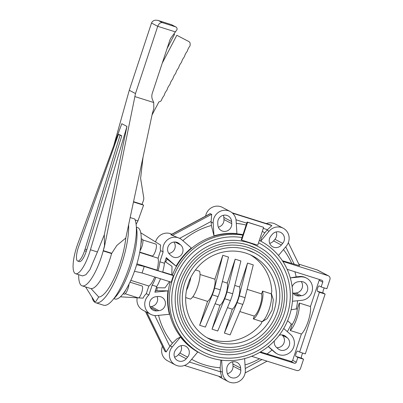 <?xml version="1.0" encoding="UTF-8"?>
<svg xmlns="http://www.w3.org/2000/svg" width="403" height="403" viewBox="0 0 403 403"><rect width="100%" height="100%" fill="white"/><g stroke="black" fill="none" stroke-linecap="round" stroke-linejoin="round"><path stroke-width="0.6" d="M165.013 261.532L172 266.318L171.824 274.831L173.456 275.667A63.699 61.12 117.8 0 0 171.3 282.186L142.078 272.972L134.486 271.284M165.769 261.769A73.064 70.112 -62.2 0 1 167.255 259.169L176.126 266.176A63.785 61.201 -62.2 0 1 191.324 248.006L181.954 239.886A11.868 11.385 -62.2 0 0 179.899 238.475A11.868 11.385 -62.2 0 0 167.462 239.8A11.868 11.385 -62.2 0 0 163.139 251.915L159.865 261.809L164.444 263.255A19.873 5.511 107.5 0 1 162.651 272.171L158.072 270.73A19.873 5.511 -72.5 0 0 159.865 261.809M182.851 240.662A73.064 70.112 -62.2 0 1 211.379 225.494L213.973 235.861A63.785 61.201 -62.2 0 1 236.914 233.584L236.128 220.859A11.868 11.385 -62.2 0 0 230.199 211.51A11.868 11.385 -62.2 0 0 218.502 212.285A11.868 11.385 -62.2 0 0 213.187 223.141L213.973 235.861M162.409 346.343A11.868 11.385 117.8 0 0 167.552 360.791L175.325 364.901A11.868 11.385 -62.2 0 0 189.491 361.879L197.747 352.005A63.785 61.201 -62.2 0 1 180.504 337.059L177.018 338.732L172.444 343.21A73.064 70.112 -62.2 0 1 158.565 315.363M145.543 311.569L164.913 351.33L145.443 311.524L150.677 314.305A11.868 11.385 -62.2 0 0 156.943 315.524L169.406 314.285A63.785 61.201 -62.2 0 1 167.96 290.865L156.827 290.704A73.064 70.112 -62.2 0 1 157.175 287.747L156.424 287.51M169.557 281.637L164.978 287.868L157.175 287.747M242.808 235.13L242.017 237.528A61.196 58.722 117.8 0 0 175.25 278.941A61.196 58.722 117.8 0 0 202.447 351.602A61.196 58.722 117.8 0 0 211.842 355.522A61.196 58.722 117.8 0 0 285.233 320.128A61.196 58.722 117.8 0 0 259.618 243.382A61.201 58.727 -62.2 0 1 285.238 320.133A61.201 58.727 -62.2 0 1 211.837 355.532A61.201 58.727 -62.2 0 1 202.442 351.607A61.201 58.727 -62.2 0 1 175.245 278.941A61.201 58.727 -62.2 0 1 242.017 237.523L241.236 239.891L241.699 240.138L247.608 222.28L247.14 222.033L242.808 235.13A63.699 61.12 117.8 0 0 173.028 278.015A63.699 61.12 117.8 0 0 201.278 353.814A63.699 61.12 117.8 0 0 211.056 357.899A63.699 61.12 117.8 0 0 287.45 321.055A63.699 61.12 117.8 0 0 260.786 241.17A63.699 61.12 117.8 0 0 259.305 240.415M123.278 293.57A6.871 1.904 -72.5 0 0 124.487 292.341A6.871 1.904 -72.5 0 0 125.766 289.953A37.469 10.392 107.5 0 1 123.278 293.57A37.469 10.392 107.5 0 1 114.966 298.991L113.817 298.628A41.267 11.445 107.5 0 0 131.423 264.887A41.267 11.445 107.5 0 0 136.34 227.146L137.494 227.514A37.469 10.392 107.5 0 1 137.982 227.72A37.469 10.392 107.5 0 1 141.226 239.296A37.469 10.392 107.5 0 1 140.939 244.077A6.871 1.904 -72.5 0 0 141.382 241.251A6.871 1.904 -72.5 0 0 141.226 239.296M92.02 297.338A46.839 12.987 -72.5 0 0 95.229 302.527A46.839 12.987 -72.5 0 0 95.838 302.784A46.839 12.987 -72.5 0 0 117.197 276A46.839 12.987 -72.5 0 0 128.622 224.798M129.983 282.181L141.977 285.959A6.247 1.733 107.5 0 1 142.314 290.261A6.247 1.733 107.5 0 1 139.816 296.684A6.247 1.733 107.5 0 1 138.224 297.872L125.212 293.772M129.02 284.145A6.871 1.904 107.5 0 1 126.018 292.82A6.871 1.904 107.5 0 1 124.265 294.13L123.122 293.767M142.813 239.981L155.83 244.082A6.247 1.733 107.5 0 1 156.435 246.435A6.247 1.733 107.5 0 1 154.697 252.933A6.247 1.733 107.5 0 1 152.072 255.996L139.76 252.117M141.231 238.828L142.244 239.15A6.871 1.904 107.5 0 1 142.914 241.735A6.871 1.904 107.5 0 1 140.017 250.716M216.34 341.91A46.839 44.945 -62.2 0 1 209.152 338.908A46.839 44.945 -62.2 0 1 189.546 280.166A46.839 44.945 -62.2 0 1 245.719 253.074A46.839 44.945 -62.2 0 1 252.913 256.076A46.839 44.945 -62.2 0 1 272.519 314.819A46.839 44.945 -62.2 0 1 216.34 341.91M182.579 282.221A52.874 50.738 -62.2 0 1 247.613 247.351A52.874 50.738 -62.2 0 1 255.729 250.742C279.581 262.57 289.465 295.308 276.639 319.841C265.824 342.913 237.71 355.506 214.467 347.638L206.331 344.243A52.874 50.738 -62.2 0 1 182.579 282.221M214.451 347.633A52.874 50.738 -62.2 0 1 206.331 344.243M254.565 252.948L246.848 249.724C225.232 242.425 199.022 253.709 188.312 274.982C175.174 298.487 184.393 330.616 207.5 342.036A50.375 48.34 117.8 0 0 215.232 345.265A50.375 48.34 117.8 0 0 275.652 316.128A50.375 48.34 117.8 0 0 254.565 252.948A50.375 48.34 117.8 0 0 246.832 249.719M178.191 280.836A57.664 55.332 -62.2 0 1 249.114 242.813A57.664 55.332 -62.2 0 1 257.965 246.505C283.974 259.406 294.749 295.107 280.765 321.861C268.972 347.028 238.309 360.761 212.965 352.182L204.094 348.479A57.664 55.332 -62.2 0 1 178.191 280.836M212.945 352.172A57.664 55.332 -62.2 0 1 204.094 348.479M256.802 248.716L248.349 245.185C224.673 237.191 195.974 249.548 184.247 272.841C169.864 298.578 179.96 333.76 205.263 346.268A55.166 52.934 117.8 0 0 213.731 349.804A55.166 52.934 117.8 0 0 279.894 317.896A55.166 52.934 117.8 0 0 256.802 248.716A55.166 52.934 117.8 0 0 248.364 245.19M271.3 293.253L273.32 299.751L272.101 310.043L267.043 318.733L261.809 321.952M78.701 274.7A34.814 9.657 -72.5 0 0 81.708 285.677A34.814 9.657 -72.5 0 0 82.162 285.863A34.814 9.657 -72.5 0 0 103.198 250.933L111.586 253.573L116.85 245.447L125.796 238.032A40.632 11.269 107.5 0 1 114.654 277.214A40.632 11.269 107.5 0 1 98.705 297.011L95.924 301.429L94.801 301.661L85.587 286.946M97.415 251.961L89.914 269.698L85.91 274.705L82.56 275.914L75.588 273.718A25.208 6.992 107.5 0 1 75.89 249.593A25.208 6.992 107.5 0 1 78.006 243.19L121.792 123.706L126.96 126.441L104.306 234.783L97.415 251.961L90.443 249.759A25.208 6.992 107.5 0 1 75.588 273.718M78.887 245.845L78.343 247.492A12.488 3.466 -72.5 0 0 77.532 260.983A12.488 3.466 -72.5 0 0 77.693 261.048A12.488 3.466 -72.5 0 0 84.559 250.782L120.064 135.267L121.777 135.806L86.821 249.674L85.104 249.13M82.162 285.863L91.058 288.619A34.814 9.657 -72.5 0 0 111.586 253.573M91.058 288.619L98.705 297.011M133.549 201.676L142.037 204.356L143.594 205.177L137.967 220.829L136.108 224.36M137.967 220.829L135.126 219.932M85.073 249.114L86.791 249.659M120.064 135.267L118.442 134.411L120.159 134.95L121.777 135.806M118.442 134.411L78.917 245.86M86.821 249.674L86.277 251.321A12.488 3.466 107.5 0 1 79.411 261.592L77.693 261.048M143.025 157.235L140.602 178.388L143.7 197.41A6.247 5.995 -62.2 0 1 143.397 200.608L142.037 204.356M162.268 63.1L176.816 35.278L188.871 41.574A2.499 2.398 -62.2 0 1 190.13 43.64L190.161 44.824A2.499 2.398 -62.2 0 1 189.622 46.461A12.488 11.984 117.8 0 0 187.425 50.803A2.499 2.398 -62.2 0 1 186.942 51.725A12.488 11.984 117.8 0 0 184.534 56.334A2.499 2.398 -62.2 0 1 184.05 57.256A12.488 11.984 117.8 0 0 181.637 61.871A2.499 2.398 -62.2 0 1 181.154 62.792A12.488 11.984 117.8 0 0 178.746 67.402A2.499 2.398 -62.2 0 1 178.262 68.324A12.488 11.984 117.8 0 0 175.849 72.938A2.499 2.398 -62.2 0 1 175.365 73.86A12.488 11.984 117.8 0 0 172.958 78.474A2.499 2.398 -62.2 0 1 172.474 79.396A12.488 11.984 117.8 0 0 170.061 84.01A2.499 2.398 -62.2 0 1 169.577 84.932A12.488 11.984 117.8 0 0 167.164 89.547A2.499 2.398 -62.2 0 1 166.681 90.468A12.488 11.984 117.8 0 0 164.273 95.083A2.499 2.398 -62.2 0 1 163.789 96.005A12.488 11.984 117.8 0 0 161.583 99.959A2.499 2.398 -62.2 0 1 159.991 101.551L158.868 101.929L152.017 115.031M143.594 205.177L133.484 201.989M186.71 40.436A2.499 2.398 117.8 0 0 186.7 40.431L176.816 35.278M174.64 34.129L167.049 48.647M186.7 40.431A2.499 2.398 117.8 0 0 186.695 40.426L188.871 41.574L186.7 40.431M177.013 29.646L171.34 37.393A9.37 8.987 117.8 0 0 169.819 40.27L152.309 93.224A9.37 8.987 117.8 0 0 152.742 100.297L153.2 101.234A9.37 8.987 -62.2 0 1 153.709 102.518L153.83 108.407L152.299 113.711L125.796 238.032M126.96 126.441L90.443 249.759M104.306 234.783L104.493 246.445L135.494 93.551L157.729 26.321C158.807 23.671 160.339 22.437 162.323 22.618L175.713 26.885L171.592 24.709L158.157 20.467C154.873 19.697 152.661 20.553 151.513 23.036L129.277 90.267L135.494 93.551M129.277 90.267L113.757 145.629M104.322 246.359A34.769 9.642 107.5 0 1 103.108 251.165L103.198 250.933M171.466 24.669L175.355 26.724C176.746 27.238 177.29 28.225 176.988 29.691M134.773 96.549L153.709 102.518M111.782 253.296L103.289 250.616L104.493 246.445M103.108 251.165L103.289 250.616M130.169 217.549L134.743 218.99A46.839 12.987 107.5 0 1 127.806 271.043A46.839 12.987 107.5 0 1 103.566 305.217L95.838 302.784M247.14 222.033L263.633 227.327L257.724 245.185L241.699 240.138M247.608 222.28L263.633 227.327M190.826 277.405A15.299 4.242 107.5 0 1 186.468 290.382A15.309 4.247 107.5 0 0 190.831 277.4M259.618 243.382A61.196 58.722 117.8 0 0 258.509 242.813A61.201 58.727 -62.2 0 1 259.618 243.377L258.877 242.994M140.939 244.077A37.469 10.392 107.5 0 1 125.766 289.953M218.33 227.146A7.183 6.891 117.8 0 0 223.967 219.514L223.836 217.419A7.183 6.891 117.8 0 0 223.368 215.273M217.726 222.904A7.183 6.891 -62.2 0 1 220.945 216.335A7.183 6.891 -62.2 0 1 228.022 215.867A7.183 6.891 -62.2 0 1 231.609 221.524L231.74 223.62A7.183 6.891 -62.2 0 1 228.526 230.189A7.183 6.891 -62.2 0 1 221.443 230.662A7.183 6.891 -62.2 0 1 217.857 225L217.726 222.904M169.915 254.605A7.183 6.891 -62.2 0 1 168.827 245.21A7.183 6.891 -62.2 0 1 177.869 242.757A7.183 6.891 -62.2 0 1 179.113 243.608L180.655 244.943A7.183 6.891 -62.2 0 1 181.748 254.338A7.183 6.891 -62.2 0 1 172.701 256.792A7.183 6.891 -62.2 0 1 171.456 255.94L169.915 254.605M168.837 253.411A7.183 6.891 117.8 0 0 174.585 249.135A7.183 6.891 117.8 0 0 173.965 242.032M156.868 310.879A7.183 6.891 -62.2 0 1 153.075 310.144A7.183 6.891 -62.2 0 1 149.639 302.477A7.183 6.891 -62.2 0 1 155.991 296.709L158.047 296.502A7.183 6.891 -62.2 0 1 161.835 297.238A7.183 6.891 -62.2 0 1 165.27 304.905A7.183 6.891 -62.2 0 1 158.918 310.673L156.868 310.879L150.329 307.424M149.981 306.683L151.145 306.567A7.183 6.891 117.8 0 0 157.155 296.593M186.226 358.761A7.183 6.891 -62.2 0 1 177.652 360.589A7.183 6.891 -62.2 0 1 175.789 349.718L177.149 348.091A7.183 6.891 -62.2 0 1 185.723 346.263A7.183 6.891 -62.2 0 1 187.586 357.139L186.226 358.761L178.453 354.655L179.809 353.028A7.183 6.891 117.8 0 0 181.063 345.668M174.534 357.078A7.183 6.891 117.8 0 0 178.453 354.655M240.793 370.206A7.183 6.891 -62.2 0 1 237.574 376.775A7.183 6.891 -62.2 0 1 230.496 377.248A7.183 6.891 -62.2 0 1 226.909 371.586L226.778 369.491A7.183 6.891 -62.2 0 1 229.992 362.922A7.183 6.891 -62.2 0 1 237.075 362.453A7.183 6.891 -62.2 0 1 240.662 368.11L240.793 370.206L233.02 366.1L232.889 364.005A7.183 6.891 117.8 0 0 232.415 361.859M227.378 373.732A7.183 6.891 117.8 0 0 233.02 366.1M276.796 347.673A7.183 6.891 117.8 0 0 283.878 343.2A7.183 6.891 117.8 0 0 282.105 335.074L281.893 334.893M279.198 335.246A7.183 6.891 -62.2 0 1 284.543 335.644A7.183 6.891 -62.2 0 1 285.787 336.495L287.329 337.835A7.183 6.891 -62.2 0 1 288.417 347.225A7.183 6.891 -62.2 0 1 279.375 349.683A7.183 6.891 -62.2 0 1 278.13 348.832L276.589 347.492A7.183 6.891 -62.2 0 1 274.352 340.913M283.707 328.505L290.487 334.384A11.868 11.385 -62.2 0 1 292.291 349.905A11.868 11.385 -62.2 0 1 277.345 353.96A11.868 11.385 -62.2 0 1 275.289 352.554L268.292 346.489M293.122 293.208A7.183 6.891 117.8 0 0 293.973 293.172L296.029 292.971A7.183 6.891 117.8 0 0 301.877 288.709A7.183 6.891 117.8 0 0 301.232 281.531M292.16 286.84A7.183 6.891 -62.2 0 1 298.326 281.762L300.376 281.561A7.183 6.891 -62.2 0 1 304.169 282.296A7.183 6.891 -62.2 0 1 307.605 289.964A7.183 6.891 -62.2 0 1 301.253 295.731L299.202 295.933A7.183 6.891 -62.2 0 1 295.409 295.197A7.183 6.891 -62.2 0 1 292.664 292.477M290.301 277.909L300.306 276.916A11.868 11.385 -62.2 0 1 306.567 278.13A11.868 11.385 -62.2 0 1 312.239 290.8A11.868 11.385 -62.2 0 1 301.751 300.331L292.452 301.258M269.683 243.336A7.183 6.891 117.8 0 0 273.597 240.913L274.957 239.286A7.183 6.891 117.8 0 0 276.211 231.927M272.292 234.35A7.183 6.891 -62.2 0 1 280.866 232.521A7.183 6.891 -62.2 0 1 282.73 243.392L281.37 245.019A7.183 6.891 -62.2 0 1 272.796 246.848A7.183 6.891 -62.2 0 1 270.937 235.977L272.292 234.35M176.126 266.176L166.756 258.056A11.868 11.385 -62.2 0 1 166.303 257.638L164.444 263.255M140.758 232.778L160.656 245.1A11.868 11.385 117.8 0 0 160.575 250.56L163.139 251.915M211.379 225.494L211.167 222.073A11.868 11.385 -62.2 0 1 211.142 221.438L211.696 214.305L210.023 213.716L170.877 234.707L179.899 238.475M171.809 234.208A11.868 11.385 117.8 0 0 155.553 241.941M137.176 297.797A11.868 11.385 117.8 0 0 142.904 310.199L145.458 311.549M150.677 314.305A11.868 11.385 -62.2 0 1 148.883 295.021L146.319 293.666L148.843 286.034A15.611 4.327 -72.5 0 0 154.722 276.957M148.883 295.021L152.158 285.123A19.873 5.511 -72.5 0 0 155.885 277.324M152.158 285.123L156.732 286.568L154.878 292.185A11.868 11.385 -62.2 0 1 155.498 292.104L167.96 290.865M160.465 278.77A19.873 5.511 107.5 0 1 156.732 286.568M146.319 293.666A11.868 11.385 117.8 0 0 143.115 298.144L138.526 297.877M160.575 250.56L158.052 258.192A15.611 4.327 -72.5 0 1 156.994 270.156L136.914 263.829M158.072 270.73L156.994 270.156M148.843 286.034L130.829 280.357M171.824 274.831L162.711 271.96M139.705 252.409L158.052 258.192M138.169 297.857L120.366 296.82M173.456 275.667L144.234 266.454L136.637 264.766M142.078 272.972L144.234 266.454M220.904 360.096L220.159 367.763A73.064 70.112 -62.2 0 1 204.326 364.775A73.064 70.112 -62.2 0 1 191.647 359.3M155.316 290.855L156.827 290.704M302.849 353.109A2.811 0.781 -72.5 0 0 301.58 355.95A2.811 0.781 -72.5 0 0 301.625 358.191L303.57 359.219L300.522 368.438A3.123 2.997 -62.2 0 1 296.679 370.493L251.583 356.277M282.841 261.421L328.042 275.667A3.123 2.997 -62.2 0 1 328.521 275.869L317.64 270.116A3.123 2.997 117.8 0 0 317.161 269.919L298.799 264.131M299.61 352.086L305.333 353.889L325.115 294.074L319.393 292.271L299.61 352.086L297.666 351.058A2.811 0.781 107.5 0 0 297.631 351.043A2.811 0.781 107.5 0 0 296.064 353.421A2.811 0.781 107.5 0 0 295.903 356.388L297.847 357.416L296.265 362.191A1.562 1.496 -62.2 0 1 294.346 363.219L259.784 352.323M303.57 359.219L297.847 357.416M328.521 275.869A3.123 2.997 -62.2 0 1 329.921 279.531L326.873 288.744L321.151 286.941L319.211 285.913A2.811 0.781 107.5 0 0 319.171 285.898A2.811 0.781 107.5 0 0 317.604 288.276A2.811 0.781 107.5 0 0 317.448 291.243L319.393 292.271M324.395 287.964A2.811 0.781 -72.5 0 0 323.125 290.805A2.811 0.781 -72.5 0 0 323.171 293.046L325.115 294.074M287.148 269.315L321.79 280.236A1.562 1.496 -62.2 0 1 322.732 282.165L321.151 286.941M291.102 309.766L296.291 308.925L297.258 309.232L299.308 303.036L310.466 306.552A16.311 4.524 107.5 0 1 308.119 321.448A16.311 4.524 107.5 0 1 301.379 334.027L290.22 330.51L292.271 324.314L291.298 324.007L287.586 320.743M299.308 303.036A16.311 4.524 107.5 0 1 296.961 317.932A16.311 4.524 107.5 0 1 290.22 330.51M297.258 309.232A10.926 3.033 107.5 0 1 292.271 324.314M260.494 351.91L290.77 361.33A1.562 1.496 117.8 0 0 292.694 360.302L301.379 334.027M310.466 306.552L319.156 280.281A1.562 1.496 117.8 0 0 319.196 279.42M282.392 260.741L299.565 265.708L288.336 242.661M277.345 353.96L276.599 353.567A11.868 11.385 -62.2 0 1 274.544 352.162L272.02 349.975A73.064 70.112 -62.2 0 1 267.139 353.879M294.845 271.743A73.064 70.112 -62.2 0 1 296.205 276.856L299.555 276.523A11.868 11.385 -62.2 0 1 305.822 277.738L306.567 278.13M268.242 346.53L272.02 349.975M296.205 276.856L290.296 277.894M262.293 231.377A73.064 70.112 -62.2 0 1 264.786 232.818L261.361 237.906L260.771 241.105A63.785 61.201 -62.2 0 1 262.061 241.865M218.658 376.231A11.868 11.385 117.8 0 0 220.547 377.495L228.32 381.606A11.868 11.385 -62.2 0 1 222.391 372.251L221.65 360.191M264.786 232.818L267.008 230.163A11.868 11.385 -62.2 0 1 267.436 229.685L271.889 225.589L270.473 224.879M260.771 241.105L269.033 231.231A11.868 11.385 -62.2 0 1 283.193 228.214A11.868 11.385 -62.2 0 1 286.276 246.178L278.478 255.497M244.631 358.574L245.331 369.974A11.868 11.385 -62.2 0 1 240.017 380.825A11.868 11.385 -62.2 0 1 228.32 381.606M230.199 211.51L222.426 207.399A11.868 11.385 117.8 0 0 205.59 216.094M167.255 259.169L166.122 258.187M164.913 351.33L166.157 351.99L169.824 346.368A11.868 11.385 -62.2 0 1 170.222 345.865L172.444 343.21M175.325 364.901A11.868 11.385 -62.2 0 1 172.247 346.933L180.504 337.059M221.751 377.198L220.426 371.818A11.868 11.385 -62.2 0 1 220.37 371.183L220.159 367.763M283.193 228.214L275.42 224.103A11.868 11.385 117.8 0 0 266.292 223.554M206.86 337.603A46.834 44.94 117.8 0 0 211.771 339.487A46.834 44.94 117.8 0 0 261.25 323.634L261.92 321.614A15.309 4.247 -72.5 0 0 269.239 309.141A15.309 4.247 -72.5 0 0 271.118 293.792L271.788 291.772A46.834 44.94 117.8 0 0 250.54 254.918M261.92 321.614L253.336 318.909L254.268 316.093L239.835 311.544M234.758 285.44L239.639 286.976L247.543 263.073L253.265 264.877L245.034 297.671A13.778 3.818 107.5 0 1 242.797 304.436L230.113 334.883L224.39 333.074L232.299 309.172L227.468 307.645M222.391 281.541L227.267 283.082L235.176 259.174L240.898 260.978L232.667 293.772A13.778 3.818 107.5 0 1 230.43 300.537L217.746 330.984L212.023 329.18L219.932 305.273L215.096 303.746M200.029 274.493L214.9 279.183L222.809 255.275L228.531 257.079L220.295 289.873A13.778 3.818 107.5 0 1 218.058 296.638L205.379 327.085L199.656 325.281L207.56 301.373L192.866 296.739M195.455 269.945L199.586 271.244A15.309 4.247 107.5 0 1 197.707 286.593A15.309 4.247 107.5 0 1 190.387 299.066L185.692 297.585M247.125 289.339L261.602 293.903L262.534 291.087L271.118 293.792M253.336 318.909A15.309 4.247 -72.5 0 0 260.655 306.436A15.309 4.247 -72.5 0 0 262.534 291.087M224.39 333.074L237.075 302.628A13.778 3.818 -72.5 0 0 239.311 295.867L247.543 263.073M232.299 309.172A12.488 3.466 -72.5 0 0 237.987 299.142A12.488 3.466 -72.5 0 0 239.639 286.976M212.023 329.18L224.708 298.734A13.778 3.818 -72.5 0 0 226.944 291.968L235.176 259.174M219.932 305.273A12.488 3.466 -72.5 0 0 225.62 295.243A12.488 3.466 -72.5 0 0 227.267 283.082M199.656 325.281L212.336 294.835A13.778 3.818 -72.5 0 0 214.572 288.069L222.809 255.275M207.56 301.373A12.488 3.466 -72.5 0 0 213.252 291.344A12.488 3.466 -72.5 0 0 214.9 279.183M254.268 316.093A12.488 3.466 -72.5 0 0 259.955 306.063A12.488 3.466 -72.5 0 0 261.602 293.903M242.969 234.652A63.699 61.12 117.8 0 0 172.363 275.088M236.284 223.378A73.064 70.112 -62.2 0 1 246.137 225.07M170.152 281.823A63.699 61.12 117.8 0 0 199.817 353.043L201.278 353.814M86.277 251.321L84.559 250.782M175.532 31.933L157.729 26.321L151.513 23.036M158.439 20.563L162.323 22.618M223.836 217.419L231.609 221.524M223.967 219.514L231.74 223.62M176.464 242.208L179.113 243.608M175.073 241.996L180.655 244.943M151.145 306.567L158.918 310.673M179.809 353.028L187.586 357.139M232.889 364.005L240.662 368.11M282.105 335.074L287.329 337.835M283.138 335.095L285.787 336.495M296.029 292.971L301.253 295.731M293.973 293.172L299.202 295.933M274.957 239.286L282.73 243.392M273.597 240.913L281.37 245.019M166.253 257.784L166.756 258.056M154.989 291.837L155.498 292.104M260.786 241.17L259.325 240.4A63.699 61.12 117.8 0 0 259.31 240.389M259.517 358.781A73.064 70.112 -62.2 0 1 245.024 364.932M301.625 358.191L295.903 356.388M323.171 293.046L317.448 291.243M290.77 361.33L294.346 363.219M292.694 360.302L296.265 362.191M319.156 280.281L322.732 282.165M317.161 269.919L328.042 275.667M245.241 368.518L261.965 359.552M291.298 324.007A73.064 70.112 -62.2 0 1 287.319 331.639M274.544 352.162L275.289 352.554M297.6 300.744A73.064 70.112 -62.2 0 1 296.291 308.925M299.555 276.523L300.306 276.916M283.45 249.553A73.064 70.112 -62.2 0 1 291.742 263.461M294.22 264.242L285.732 246.822M267.436 229.685L263.285 228.375M246.767 223.166L236.012 219.776M267.008 230.163L269.033 231.231M211.167 222.073L213.187 223.141M211.696 214.305L172.162 235.503M211.142 221.438L179.627 238.334M210.447 213.645L170.917 234.843M146.788 312.224L166.157 351.99M154.802 315.529L169.824 346.368M170.222 345.865L172.247 346.933M189.365 362.025L220.426 371.818M220.37 371.183L222.391 372.251M270.645 224.934L232.103 212.784M271.889 225.589L232.566 213.197M242.797 304.436L237.075 302.628M245.034 297.671L239.311 295.867M230.43 300.537L224.708 298.734M232.667 293.772L226.944 291.968M218.058 296.638L212.336 294.835M220.295 289.873L214.572 288.069M201.707 351.209L202.447 351.602M171.532 24.684L158.157 20.467M245.155 372.911L267.068 361.159M184.453 365.45L221.806 377.223M270.574 224.904L232.088 212.774"/></g></svg>
